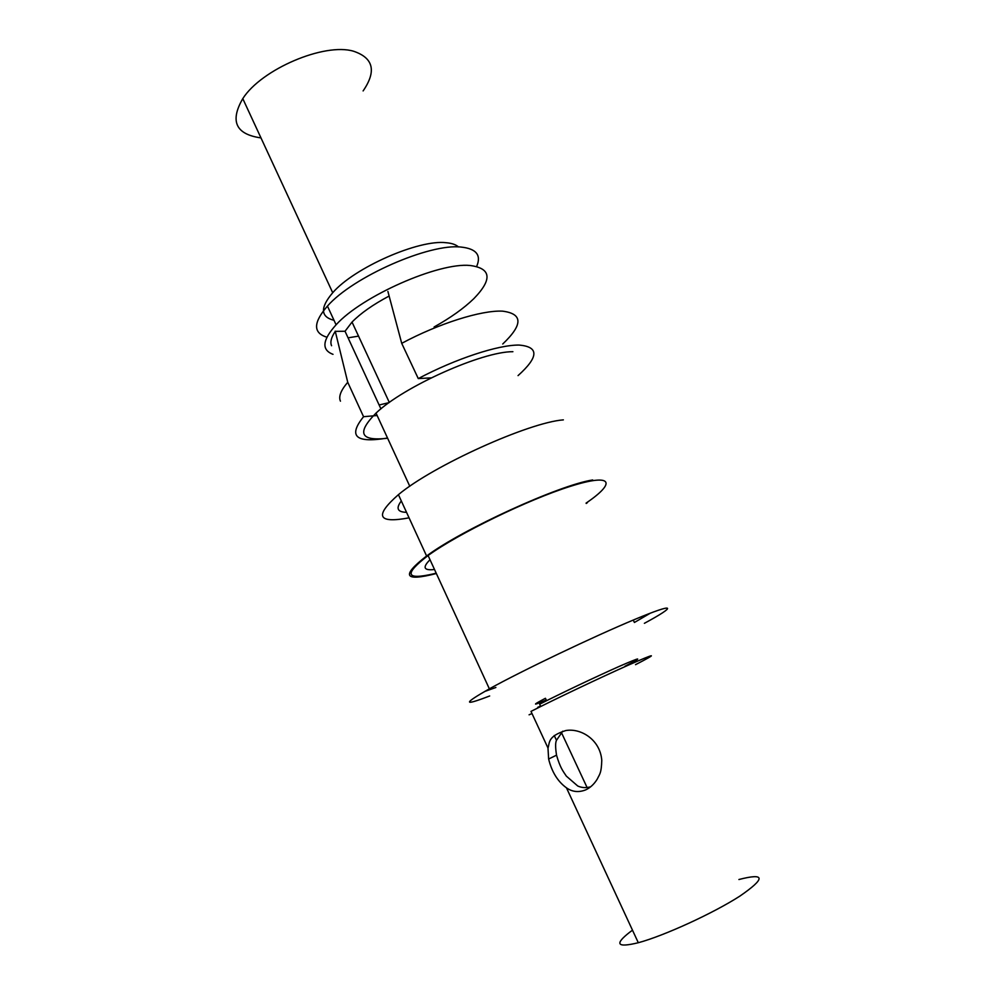 <?xml version="1.0" encoding="UTF-8"?>
<svg xmlns="http://www.w3.org/2000/svg" width="995" height="995" viewBox="0 0 995 995"><rect width="100%" height="100%" fill="white"/><g stroke="black" fill="none" stroke-linecap="round" stroke-linejoin="round"><path stroke-width="1.49" d="M387.901 291.448L401.719 343.337L418.273 378.585L431.221 377.864M377.13 415.512L363.561 416.706L347.74 382.279C340.812 390.388 338.387 396.682 340.452 401.172M379.132 405.002L389.169 402.589M502.736 344.009C523.059 324.681 522.984 313.736 502.525 311.149C481.468 310.079 438.795 323.437 401.719 343.337M347.74 382.279L335.228 331.173M331.584 345.738C330.029 342.292 331.148 337.678 334.942 331.882M363.561 416.706C347.765 436.308 355.762 443.409 387.528 438.036M518.047 375.612C538.817 356.931 539.141 346.745 519.029 345.066C498.271 344.817 455.623 358.76 418.273 378.585M363.113 90.931C376.657 71.167 373.473 57.934 353.561 51.23C324.42 42.424 261.449 69.215 242.78 98.629C229.708 121.266 235.778 134.35 260.976 137.907M334.009 320.303C320.44 316.87 320.004 307.679 332.716 292.729C354.319 267.667 418.858 239.31 446.096 242.718C451.792 243.19 455.921 244.608 458.471 246.947M476.68 266.386C481.505 255.168 476.344 248.725 461.195 247.083C429.666 243.141 352.914 276.846 327.442 306.087C313.151 322.579 312.965 332.952 326.882 337.193M348.063 337.84L358.536 336.123M333.014 354.332C321.285 349.904 322.305 340.066 336.086 324.793C361.894 296.062 438.82 262.183 470.125 265.491C491.294 268.327 492.55 279.371 473.881 298.612C463.869 308.313 450.611 317.766 434.106 326.982M335.315 331.347L345.029 331.26L352.019 322.081C360.675 313.263 373.038 304.582 389.12 296.05M344.991 331.173L380.923 408.883M387.627 438.248C360.24 441.382 356.372 432.999 376.023 413.099C403.746 386.545 482.401 351.397 512.898 351.695M406.532 512.326C397.428 512.126 395.687 508.346 401.321 500.982M409.057 517.835C377.652 523.731 374.108 516.007 398.423 494.664C433.024 465.672 528.867 422.365 563.369 419.878M587.398 502.662L586.229 503.458M436.357 573.518C404.119 581.801 400.861 575.968 426.594 555.994C462.613 529.191 559.165 485.087 592.672 479.963M436.196 573.145L433.571 573.829C405.599 580.309 403.771 574.214 428.086 555.521C458.135 533.681 528.233 499.552 570.384 486.344C612.932 472.836 616.502 482.426 586.067 503.122M644.387 623.318C677.01 605.706 676.413 602.062 634.81 619.412C593.642 636.526 521.89 670.792 489.366 688.838C462.799 703.9 462.886 706.288 489.664 695.978M529.079 714.808L531.989 713.552M635.519 664.672C658.715 652.732 656.489 652.807 628.852 664.909C601.079 677.247 553.593 699.821 530.994 711.4L547.996 748.041C549.849 742.817 547.312 736.424 565.707 730.566C580.732 727.83 600.159 739.571 601.776 760.279C601.378 773.438 599.736 773.836 597.274 779.06C594.189 784.122 590.309 787.741 585.645 789.906C578.518 792.654 572.063 791.92 566.267 787.692C557.685 781.411 551.802 771.859 548.631 759.023L547.984 748.041M632.497 930.201L629.81 932.166C614.151 944.367 616.987 947.887 638.305 942.725C663.963 935.86 713.353 913.223 739.894 896.097C765.789 878.212 765.453 872.677 738.912 879.518M546.566 700.716L545.434 698.279C531.915 705.393 532.176 705.965 546.23 699.995M434.517 569.501C423.721 570.732 422.228 567.486 430.027 559.725M495.883 687.483L484.565 691.525M650.407 613.131L634.412 622.472L633.255 620.072M537.785 707.296L540.546 706.114M624.935 666.264C643.74 656.501 641.775 656.576 619.039 666.488C596.366 676.525 558.096 694.721 539.663 704.211L540.733 706.5M562.722 731.201L556.479 740.305C555.322 742.593 555.334 747.543 556.528 755.18C560.247 767.953 562.946 770.976 566.329 776.112L577.722 785.988C581.652 787.816 585.968 788.09 590.669 786.821M242.78 98.629L332.716 292.729M327.442 306.087L336.086 324.793M352.019 322.081L389.331 402.478M376.023 413.099L409.791 486.269M398.423 494.664L426.594 555.994M489.366 688.838L428.086 555.521M638.305 942.725L566.429 787.766M561.342 732.37L587.1 787.555M556.479 740.317L554.252 735.529M556.578 755.143L548.631 759.023"/></g></svg>

